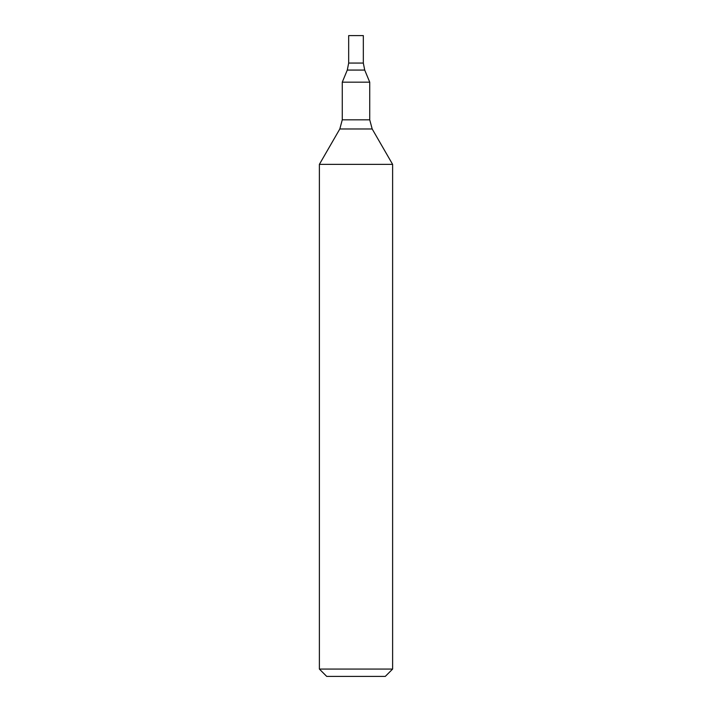 <?xml version="1.0" encoding="UTF-8"?>
<svg xmlns="http://www.w3.org/2000/svg" width="712" height="712" viewBox="0 0 712 712"><rect width="100%" height="100%" fill="white"/><g stroke="black" fill="none" stroke-linecap="round" stroke-linejoin="round"><path stroke-width="1.07" d="M356 669.075L392.615 669.075L392.615 164.365L319.385 164.365L319.385 669.075L356 669.075M319.385 669.075L326.71 676.4L385.29 676.4L392.615 669.075M364.713 70.07L347.287 70.07L348.675 63.065L363.325 63.065L348.675 63.065L348.675 35.6L363.325 35.6L363.325 63.065L364.713 70.07L369.733 82.174L342.267 82.174L342.267 119.821L339.82 128.97L319.385 164.365M369.733 82.174L369.733 119.821L372.18 128.97L339.82 128.97M369.733 119.821L342.267 119.821M372.18 128.97L392.615 164.365M347.287 70.07L342.267 82.174"/></g></svg>

